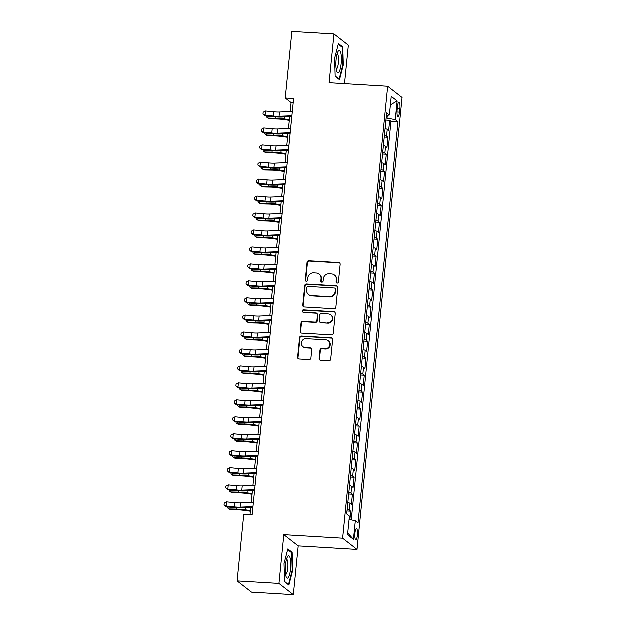 <?xml version="1.0" encoding="UTF-8"?>
<svg xmlns="http://www.w3.org/2000/svg" width="626" height="626" viewBox="0 0 626 626"><rect width="100%" height="100%" fill="white"/><g stroke="black" fill="none" stroke-linecap="round" stroke-linejoin="round"><path stroke-width="0.94" d="M336.991 283.14A1.189 1.135 -52 0 0 338.259 282.044L340.028 264.329A1.698 1.628 -52 0 0 338.549 262.56L308.931 260.768A1.698 1.628 -52 0 0 307.123 262.341L305.355 280.057A1.189 1.135 -52 0 0 306.388 281.293A1.189 1.135 -52 0 0 307.656 280.198L307.89 277.905A5.431 5.204 -52 0 1 313.681 272.881L316.153 273.038A5.431 5.204 -52 0 1 320.88 278.687L320.653 280.98A1.189 1.135 -52 0 0 321.686 282.216A1.189 1.135 -52 0 0 322.953 281.121L323.188 278.828A5.431 5.204 -52 0 1 328.986 273.812L331.451 273.961A5.431 5.204 -52 0 1 336.185 279.611L335.951 281.903A1.189 1.135 -52 0 0 336.991 283.14M357.297 535.05A5.532 1.322 93.5 0 0 356.39 528.555A5.532 1.322 93.5 0 0 354.809 533.102A5.532 1.322 93.5 0 0 355.717 539.596A5.532 1.322 93.5 0 0 357.297 535.05M318.963 358.432A1.698 1.628 -52 0 0 320.442 360.2L328.752 360.701A1.698 1.628 -52 0 0 330.559 359.136L332.523 339.456A1.698 1.628 -52 0 0 331.044 337.688L301.435 335.896A1.698 1.628 -52 0 0 299.627 337.469L297.663 357.141A1.698 1.628 -52 0 0 299.142 358.909L309.174 359.52A1.698 1.628 -52 0 0 310.989 357.947L311.826 349.527A1.698 1.628 -52 0 0 310.347 347.759L305.371 347.461A4.538 4.351 -52 0 1 301.732 341.46A4.538 4.351 -52 0 1 306.263 338.541L325.755 339.715A4.538 4.351 -52 0 1 329.401 345.716A4.538 4.351 -52 0 1 324.863 348.635L321.615 348.439A1.698 1.628 -52 0 0 319.808 350.012L318.963 358.432L319.354 358.737A1.698 1.628 -52 0 0 319.769 360.005M283.852 534.604L278.977 583.448L237.074 580.92L251.48 592.165L293.383 594.7L298.258 545.856L356.914 549.401L342.508 538.149L283.852 534.604L298.258 545.856M344.394 83.61L348.236 45.08L333.838 33.835L328.963 82.679L387.619 86.224L342.508 538.149M333.838 33.835L291.935 31.3L285.284 97.985L291.121 102.547L290.214 111.592M237.074 580.92L243.733 514.236L252.114 514.744L293.657 98.493L285.284 97.985M333.924 308.837A1.698 1.628 -52 0 0 335.739 307.272L337.704 287.592A1.698 1.628 -52 0 0 336.225 285.824L306.615 284.032A1.698 1.628 -52 0 0 304.799 285.605L302.835 305.277A1.698 1.628 -52 0 0 304.314 307.045L333.924 308.837M335.113 313.524L333.149 333.204A1.698 1.628 -52 0 1 331.342 334.769L301.724 332.977A1.698 1.628 -52 0 1 300.245 331.209L301.09 322.789A1.698 1.628 -52 0 1 302.898 321.224L314.909 321.952A1.698 1.628 -52 0 0 316.725 320.379L317.28 314.792A1.698 1.628 -52 0 0 315.801 313.023L303.297 312.272A1.189 1.135 -52 0 1 302.342 310.699A1.189 1.135 -52 0 1 303.532 309.933L333.635 311.756A1.698 1.628 -52 0 1 335.113 313.524M349.77 519.533L350.615 511.09L346.874 510.863M347.039 509.196A6.917 1.088 5.7 0 1 349.191 509.979L349.871 503.187L351.296 504.298L352.313 494.102L348.565 493.875M348.737 492.208A6.917 1.088 5.7 0 1 350.889 492.991L351.569 486.199L352.986 487.31L354.003 477.114L350.263 476.887M350.427 475.22A6.917 1.088 5.7 0 1 352.587 476.003L353.26 469.203L354.684 470.314L355.701 460.126L351.961 459.899M352.125 458.232A6.917 1.088 5.7 0 1 354.285 459.014L354.958 452.215L356.382 453.326L357.399 443.13L353.651 442.903M353.823 441.236A6.917 1.088 5.7 0 1 355.975 442.026L356.656 435.227L358.08 436.338L359.097 426.142L355.349 425.915M355.513 424.248A6.917 1.088 5.7 0 1 357.673 425.031L358.354 418.238L359.77 419.35L360.787 409.154L357.047 408.927M357.211 407.26A6.917 1.088 5.7 0 1 359.371 408.042L360.044 401.25L361.468 402.354L362.485 392.166L358.745 391.939M358.909 390.272A6.917 1.088 5.7 0 1 361.061 391.054L361.742 384.254L363.166 385.366L364.183 375.17L360.435 374.951M360.607 373.284A6.917 1.088 5.7 0 1 362.759 374.066L363.44 367.266L364.856 368.378L365.874 358.182L362.133 357.955M362.298 356.288A6.917 1.088 5.7 0 1 364.457 357.07L365.13 350.278L366.554 351.389L367.572 341.193L363.831 340.967M363.996 339.3A6.917 1.088 5.7 0 1 366.155 340.082L366.828 333.29L368.252 334.401L369.27 324.205L365.521 323.978M365.694 322.312A6.917 1.088 5.7 0 1 367.845 323.094L368.526 316.302L369.95 317.405L370.968 307.217L367.219 306.99M367.384 305.324A6.917 1.088 5.7 0 1 369.543 306.106L370.224 299.306L371.641 300.417L372.658 290.221L368.917 289.995M369.082 288.336A6.917 1.088 5.7 0 1 371.241 289.118L371.914 282.318L373.339 283.429L374.356 273.233L370.615 273.006M370.78 271.34A6.917 1.088 5.7 0 1 372.932 272.122L373.612 265.33L375.037 266.441L376.054 256.245L372.306 256.018M372.478 254.352A6.917 1.088 5.7 0 1 374.63 255.134L375.31 248.342L376.727 249.445L377.744 239.257L374.004 239.03M374.168 237.364A6.917 1.088 5.7 0 1 376.328 238.146L377.008 231.346L378.425 232.457L379.442 222.269L375.702 222.042M375.866 220.375A6.917 1.088 5.7 0 1 378.026 221.158L378.699 214.358L380.123 215.469L381.14 205.273L377.392 205.046M377.564 203.38A6.917 1.088 5.7 0 1 379.716 204.17L380.397 197.37L381.821 198.481L382.838 188.285L379.09 188.058M379.254 186.391A6.917 1.088 5.7 0 1 381.414 187.174L382.095 180.382L383.511 181.493L384.528 171.297L380.788 171.07M380.952 169.403A6.917 1.088 5.7 0 1 383.112 170.186L383.785 163.394L385.209 164.497L386.226 154.309L382.486 154.082M382.65 152.415A6.917 1.088 5.7 0 1 384.802 153.198L385.483 146.398L386.907 147.509L387.924 137.313L386.5 136.21A6.917 1.088 -174.3 0 0 384.348 135.427M384.176 137.094L387.924 137.313M397.424 106.522L397.056 110.254A5.36 1.275 93.5 0 0 397.94 116.553A5.36 1.275 93.5 0 0 399.466 112.14L399.842 108.408A5.36 1.275 93.5 0 0 398.958 102.108A5.36 1.275 93.5 0 0 397.424 106.522M356.914 549.401L402.025 97.468L387.619 86.224M348.956 519.377L355.216 520.597L357.939 522.726L397.964 121.773L395.233 119.644L386.085 117.97M355.216 520.597L353.354 539.291L347.43 534.667L349.3 515.981L346.569 513.852L386.594 112.891L389.317 115.02L391.187 96.334L397.103 100.95L395.233 119.644M351.147 519.807L390.921 121.342L389.615 120.325L388.597 130.521L387.181 129.41A6.917 1.088 -174.3 0 0 385.021 128.627M384.802 153.198L386.226 154.309M383.112 170.186L384.528 171.297M381.414 187.174L382.838 188.285M379.716 204.17L381.14 205.273M378.026 221.158L379.442 222.269M376.328 238.146L377.744 239.257M374.63 255.134L376.054 256.245M372.932 272.122L374.356 273.233M371.241 289.118L372.658 290.221M369.543 306.106L370.968 307.217M367.845 323.094L369.27 324.205M366.155 340.082L367.572 341.193M364.457 357.07L365.874 358.182M362.759 374.066L364.183 375.17M361.061 391.054L362.485 392.166M359.371 408.042L360.787 409.154M357.673 425.031L359.097 426.142M355.975 442.026L357.399 443.13M354.285 459.014L355.701 460.126M352.587 476.003L354.003 477.114M350.889 492.991L352.313 494.102M349.191 509.979L350.615 511.09M386.978 118.024L387.244 115.348M278.977 583.448L293.383 594.7M289.705 116.741L288.523 128.58M288.007 133.737L286.825 145.568M286.309 150.725L285.127 162.564M284.611 167.713L283.429 179.552M282.921 184.701L281.739 196.541M281.223 201.697L280.041 213.529M279.525 218.685L278.343 230.525M277.834 235.673L276.653 247.513M276.136 252.661L274.955 264.501M274.438 269.649L273.257 281.489M272.74 286.645L271.559 298.477M271.05 303.633L269.869 315.473M269.352 320.622L268.171 332.461M267.654 337.61L266.473 349.449M265.964 354.598L264.782 366.437M264.266 371.594L263.084 383.425M262.568 388.582L261.386 400.421M260.87 405.57L259.688 417.409M259.18 422.558L257.998 434.397M257.482 439.554L256.3 451.385M255.784 456.542L254.602 468.381M254.093 473.53L252.912 485.369M252.395 490.518L251.214 502.357M250.697 507.506L249.993 514.611M293.242 102.672L291.121 102.547M385.874 120.098L389.615 120.325M390.921 121.342L397.964 121.773M386.336 115.489L389.317 115.02M385.483 146.398A6.917 1.088 -174.3 0 0 383.331 145.615M383.785 163.394A6.917 1.088 -174.3 0 0 381.633 162.611M382.095 180.382A6.917 1.088 -174.3 0 0 379.935 179.599M380.397 197.37A6.917 1.088 -174.3 0 0 378.237 196.587M378.699 214.358A6.917 1.088 -174.3 0 0 376.547 213.576M377.008 231.346A6.917 1.088 -174.3 0 0 374.849 230.564M375.31 248.342A6.917 1.088 -174.3 0 0 373.151 247.56M373.612 265.33A6.917 1.088 -174.3 0 0 371.461 264.548M371.914 282.318A6.917 1.088 -174.3 0 0 369.763 281.536M370.224 299.306A6.917 1.088 -174.3 0 0 368.065 298.524M368.526 316.302A6.917 1.088 -174.3 0 0 366.366 315.512M366.828 333.29A6.917 1.088 -174.3 0 0 364.676 332.508M365.13 350.278A6.917 1.088 -174.3 0 0 362.978 349.496M363.44 367.266A6.917 1.088 -174.3 0 0 361.28 366.484M361.742 384.254A6.917 1.088 -174.3 0 0 359.59 383.472M360.044 401.25A6.917 1.088 -174.3 0 0 357.892 400.468M358.354 418.238A6.917 1.088 -174.3 0 0 356.194 417.456M356.656 435.227A6.917 1.088 -174.3 0 0 354.496 434.444M354.958 452.215A6.917 1.088 -174.3 0 0 352.806 451.432M353.26 469.203A6.917 1.088 -174.3 0 0 351.108 468.42M351.569 486.199A6.917 1.088 -174.3 0 0 349.41 485.416M349.871 503.187A6.917 1.088 -174.3 0 0 347.72 502.404M390.334 104.871L397.103 100.95M353.354 539.291L347.61 532.914M334.495 58.155L335.027 76.247L339.362 79.635L343.173 64.932L342.641 46.84L338.298 43.452L334.495 58.155M288.915 585.075L292.718 570.38L292.185 552.288L287.85 548.9L284.048 563.603L284.58 581.687L288.915 585.075M341.538 46.778L342.641 46.84M342.672 64.901L343.173 64.932M291.09 552.218L292.185 552.288M292.225 570.349L292.718 570.38M336.585 283.038A1.189 1.135 -52 0 1 336.342 282.209L336.569 279.916A5.431 5.204 -52 0 0 334.652 275.323L334.261 275.017M318.963 274.094L319.354 274.391A5.431 5.204 -52 0 1 321.271 278.993L321.044 281.285A1.189 1.135 -52 0 0 321.287 282.115M339.605 263.061A1.698 1.628 -52 0 0 338.932 262.865L309.322 261.073A1.698 1.628 -52 0 0 307.515 262.638L305.746 280.362A1.189 1.135 -52 0 0 305.989 281.191M337.289 286.325A1.698 1.628 -52 0 0 336.616 286.129L306.998 284.337A1.698 1.628 -52 0 0 305.191 285.91L303.227 305.582A1.698 1.628 -52 0 0 303.641 306.857M335.215 289.282A1.189 1.135 -52 0 0 334.182 288.046L308.188 286.481A1.189 1.135 -52 0 0 306.92 287.577L306.677 289.995A5.431 5.204 -52 0 0 311.412 295.652L329.182 296.724A5.431 5.204 -52 0 0 334.973 291.7L335.215 289.282L335.606 289.588A1.189 1.135 -52 0 0 335.184 288.586L334.793 288.281M308.602 294.596L308.994 294.893A5.431 5.204 -52 0 0 311.803 295.949L311.412 295.652M335.606 289.588L335.364 292.006A5.431 5.204 -52 0 1 329.566 297.029L311.803 295.949M316.678 313.36L317.069 313.657A1.698 1.628 -52 0 1 317.672 315.097L317.108 320.684A1.698 1.628 -52 0 1 315.301 322.249L303.289 321.529A1.698 1.628 -52 0 0 301.482 323.094L300.636 331.514A1.698 1.628 -52 0 0 301.059 332.789M334.699 312.257A1.698 1.628 -52 0 0 334.026 312.061L303.923 310.238A1.189 1.135 -52 0 0 302.898 312.171M327.375 322.703A4.538 4.351 -52 0 0 330.614 314.659A4.538 4.351 -52 0 0 328.259 313.782L321.396 313.368A1.698 1.628 -52 0 0 319.581 314.933L319.025 320.52A1.698 1.628 -52 0 0 320.504 322.288L327.758 323.008A4.538 4.351 -52 0 0 330.998 314.964L330.614 314.659M319.628 321.96L320.011 322.257A1.698 1.628 -52 0 0 320.895 322.593L320.504 322.288M327.758 323.008L320.895 322.593M328.102 340.599L328.493 340.904A4.538 4.351 -52 0 1 325.254 348.94L322.007 348.745A1.698 1.628 -52 0 0 320.191 350.317L319.354 358.737M303.023 346.577L303.414 346.882A4.538 4.351 -52 0 0 305.762 347.766L305.371 347.461M311.412 348.259A1.698 1.628 -52 0 0 310.739 348.064L305.762 347.766M332.109 338.189A1.698 1.628 -52 0 0 331.436 337.993L301.826 336.201A1.698 1.628 -52 0 0 300.01 337.774L298.046 357.446A1.698 1.628 -52 0 0 298.469 358.721M289.345 120.349L283.218 119.496A8.647 1.362 -174.3 0 0 277.295 119.01L269.728 118.862L267.85 118.064L275.409 118.22A12.966 2.042 5.7 0 1 284.298 118.94L289.415 119.652M268.03 116.201L267.85 118.064L266.527 116.992L266.613 116.068M291.935 115.755L279.071 116.264A8.647 1.362 5.7 0 1 273.492 116.053L265.088 115.239L265.103 115.92L273.515 116.733A12.966 2.042 -174.3 0 0 281.88 117.054L291.849 116.663M292.358 111.506L279.493 112.015A8.647 1.362 5.7 0 1 273.922 111.804L265.51 110.99L265.088 115.239L262.983 113.955L263.147 112.25L265.51 110.99M265.103 115.92L262.983 113.955M341.029 63.5A11.237 2.684 93.5 0 0 340.654 52.67A11.237 2.684 93.5 0 0 337.97 51.301A11.237 2.684 93.5 0 0 335.966 59.548A11.237 2.684 93.5 0 0 336.749 71.607A11.237 2.684 93.5 0 0 341.029 63.5M336.084 69.087A7.692 1.839 93.5 0 0 338.243 62.757A7.692 1.839 93.5 0 0 337.015 53.726M338.134 44.11L342.187 47.279L342.704 64.807L339.01 79.048L335.02 75.926M338.588 79.025L339.01 79.048M290.268 558.392A11.237 2.684 93.5 0 0 287.522 556.749A11.237 2.684 93.5 0 0 285.824 575.544A11.237 2.684 93.5 0 0 286.293 577.055A11.237 2.684 93.5 0 0 289.948 573.087A11.237 2.684 93.5 0 0 290.268 558.392M285.636 574.527A7.692 1.839 93.5 0 0 287.639 569.472A7.692 1.839 93.5 0 0 287.584 560.974A7.692 1.839 93.5 0 0 286.559 559.174M288.132 584.473L284.572 581.374M287.678 549.558L291.732 552.727L292.248 570.255L288.563 584.496M287.647 137.337L281.52 136.484A8.647 1.362 -174.3 0 0 275.596 136.006L268.03 135.85L266.152 135.052L273.719 135.208A12.966 2.042 5.7 0 1 282.6 135.928L287.717 136.64M266.34 133.197L266.152 135.052L264.829 133.98L264.923 133.056M285.949 154.325L279.822 153.48A8.647 1.362 -174.3 0 0 273.898 152.994L266.332 152.838L264.454 152.048L272.02 152.196A12.966 2.042 5.7 0 1 280.902 152.924L286.019 153.628M264.642 150.185L264.454 152.048L263.131 150.968L263.225 150.044M284.259 171.313L278.124 170.468A8.647 1.362 -174.3 0 0 272.2 169.982L264.642 169.834L262.756 169.036L270.322 169.184A12.966 2.042 5.7 0 1 279.212 169.912L284.321 170.616M262.943 167.173L262.756 169.036L261.441 167.956L261.527 167.04M282.561 188.309L276.434 187.456A8.647 1.362 -174.3 0 0 270.51 186.971L262.943 186.822L261.065 186.024L268.624 186.172A12.966 2.042 5.7 0 1 277.514 186.9L282.631 187.612M261.245 184.161L261.065 186.024L259.743 184.952L259.837 184.028M290.237 132.743L277.373 133.252A8.647 1.362 5.7 0 1 271.801 133.041L263.389 132.227L263.405 132.915L271.817 133.721A12.966 2.042 -174.3 0 0 280.182 134.042L290.151 133.651M290.667 128.494L277.803 129.003A8.647 1.362 5.7 0 1 272.224 128.792L263.812 127.978L263.389 132.227L261.285 130.944L261.457 129.246L263.812 127.978M263.405 132.915L261.285 130.944M288.547 149.731L275.683 150.24A8.647 1.362 5.7 0 1 270.103 150.029L261.691 149.215L261.707 149.904L270.119 150.717A12.966 2.042 -174.3 0 0 278.484 151.03L288.453 150.639M288.969 145.49L276.105 145.991A8.647 1.362 5.7 0 1 270.526 145.78L262.114 144.966L261.691 149.215L259.587 147.932L259.759 146.234L262.114 144.966M261.707 149.904L259.587 147.932M286.849 166.727L273.985 167.228A8.647 1.362 5.7 0 1 268.405 167.017L259.993 166.203L260.017 166.892L268.429 167.705A12.966 2.042 -174.3 0 0 276.794 168.018L286.763 167.627M287.271 162.478L274.407 162.987A8.647 1.362 5.7 0 1 268.828 162.776L260.424 161.962L259.993 166.203L257.896 164.92L258.061 163.222L260.424 161.962M260.017 166.892L257.896 164.92M285.151 183.715L272.287 184.224A8.647 1.362 5.7 0 1 266.715 184.013L258.303 183.199L258.319 183.88L266.731 184.693A12.966 2.042 -174.3 0 0 275.096 185.014L285.065 184.623M285.581 179.466L272.709 179.975A8.647 1.362 5.7 0 1 267.138 179.764L258.726 178.95L258.303 183.199L256.198 181.908L256.37 180.21L258.726 178.95M258.319 183.88L256.198 181.908M280.863 205.297L274.736 204.444A8.647 1.362 -174.3 0 0 268.812 203.966L261.245 203.81L259.367 203.012L266.934 203.168A12.966 2.042 5.7 0 1 275.816 203.888L280.933 204.6M259.555 201.157L259.367 203.012L258.045 201.94L258.139 201.016M283.461 200.703L270.596 201.212A8.647 1.362 5.7 0 1 265.017 201.001L256.605 200.187L256.621 200.868L265.033 201.682A12.966 2.042 -174.3 0 0 273.398 202.002L283.367 201.611M283.883 196.454L271.019 196.963A8.647 1.362 5.7 0 1 265.44 196.752L257.028 195.938L256.605 200.187L254.5 198.904L254.672 197.206L257.028 195.938M256.621 200.868L254.5 198.904M279.165 222.285L273.038 221.44A8.647 1.362 -174.3 0 0 267.114 220.955L259.547 220.798L257.669 220L265.236 220.156A12.966 2.042 5.7 0 1 274.125 220.876L279.235 221.588M257.857 218.145L257.669 220L256.347 218.928L256.441 218.005M281.763 217.691L268.898 218.2A8.647 1.362 5.7 0 1 263.319 217.989L254.907 217.175L254.931 217.864L263.335 218.67A12.966 2.042 -174.3 0 0 271.707 218.99L281.669 218.599M282.185 213.45L269.321 213.951A8.647 1.362 5.7 0 1 263.742 213.74L255.338 212.926L254.907 217.175L252.802 215.892L252.974 214.194L255.338 212.926M254.931 217.864L252.802 215.892M277.475 239.273L271.348 238.428A8.647 1.362 -174.3 0 0 265.424 237.943L257.857 237.794L255.979 236.996L263.538 237.144A12.966 2.042 5.7 0 1 272.427 237.872L277.545 238.576M256.159 235.133L255.979 236.996L254.657 235.916L254.743 235M280.065 234.687L267.2 235.188A8.647 1.362 5.7 0 1 261.621 234.977L253.217 234.163L253.233 234.852L261.645 235.666A12.966 2.042 -174.3 0 0 270.009 235.979L279.978 235.587M280.487 230.438L267.623 230.939A8.647 1.362 5.7 0 1 262.051 230.728L253.64 229.914L253.217 234.163L251.112 232.88L251.276 231.182L253.64 229.914M253.233 234.852L251.112 232.88M275.776 256.261L269.649 255.416A8.647 1.362 -174.3 0 0 263.726 254.931L256.159 254.782L254.281 253.984L261.848 254.133A12.966 2.042 5.7 0 1 270.729 254.86L275.847 255.572M254.469 252.121L254.281 253.984L252.959 252.904L253.053 251.988M278.367 251.675L265.502 252.176A8.647 1.362 5.7 0 1 259.931 251.965L251.519 251.159L251.535 251.84L259.946 252.654A12.966 2.042 -174.3 0 0 268.311 252.974L278.28 252.575M278.797 247.426L265.933 247.935A8.647 1.362 5.7 0 1 260.353 247.724L251.942 246.91L251.519 251.159L249.414 249.868L249.586 248.17L251.942 246.91M251.535 251.84L249.414 249.868M274.078 273.257L267.951 272.404A8.647 1.362 -174.3 0 0 262.028 271.919L254.461 271.77L252.583 270.972L260.15 271.128A12.966 2.042 5.7 0 1 269.031 271.848L274.149 272.56M252.771 269.11L252.583 270.972L251.261 269.9L251.355 268.977M276.676 268.664L263.812 269.172A8.647 1.362 5.7 0 1 258.233 268.961L249.821 268.147L249.837 268.828L258.248 269.642A12.966 2.042 -174.3 0 0 266.613 269.962L276.582 269.571M277.099 264.415L264.235 264.923A8.647 1.362 5.7 0 1 258.655 264.712L250.244 263.898L249.821 268.147L247.716 266.864L247.888 265.158L250.244 263.898M249.837 268.828L247.716 266.864M272.388 290.245L266.253 289.392A8.647 1.362 -174.3 0 0 260.33 288.915L252.771 288.758L250.885 287.96L258.452 288.116A12.966 2.042 5.7 0 1 267.341 288.836L272.451 289.548M251.073 286.105L250.885 287.96L249.571 286.888L249.657 285.965M274.978 285.652L262.114 286.16A8.647 1.362 5.7 0 1 256.535 285.949L248.123 285.135L248.146 285.816L256.558 286.63A12.966 2.042 -174.3 0 0 264.923 286.951L274.892 286.559M275.401 281.403L262.537 281.911A8.647 1.362 5.7 0 1 256.957 281.7L248.553 280.886L248.123 285.135L246.026 283.852L246.19 282.154L248.553 280.886M248.146 285.816L246.026 283.852M270.69 307.233L264.563 306.388A8.647 1.362 -174.3 0 0 258.64 305.903L251.073 305.746L249.195 304.948L256.754 305.105A12.966 2.042 5.7 0 1 265.643 305.832L270.761 306.537M249.375 303.094L249.195 304.948L247.873 303.876L247.966 302.953M273.28 302.64L260.416 303.148A8.647 1.362 5.7 0 1 254.845 302.937L246.433 302.123L246.448 302.812L254.86 303.626A12.966 2.042 -174.3 0 0 263.225 303.939L273.194 303.547M273.711 298.399L260.839 298.899A8.647 1.362 5.7 0 1 255.267 298.688L246.855 297.874L246.433 302.123L244.328 300.84L244.5 299.142L246.855 297.874M246.448 302.812L244.328 300.84M268.992 324.221L262.865 323.376A8.647 1.362 -174.3 0 0 256.942 322.891L249.375 322.742L247.497 321.944L255.064 322.093A12.966 2.042 5.7 0 1 263.945 322.82L269.063 323.525M247.685 320.082L247.497 321.944L246.175 320.864L246.268 319.949M271.59 319.636L258.726 320.136A8.647 1.362 5.7 0 1 253.147 319.925L244.735 319.111L244.75 319.8L253.162 320.614A12.966 2.042 -174.3 0 0 261.527 320.927L271.496 320.535M272.013 315.387L259.148 315.895A8.647 1.362 5.7 0 1 253.569 315.676L245.157 314.87L244.735 319.111L242.63 317.828L242.802 316.13L245.157 314.87M244.75 319.8L242.63 317.828M269.892 336.624L257.028 337.132A8.647 1.362 5.7 0 1 251.449 336.913L243.037 336.107L243.06 336.788L251.464 337.602A12.966 2.042 -174.3 0 0 259.829 337.923L269.798 337.524M270.315 332.375L257.45 332.883A8.647 1.362 5.7 0 1 251.871 332.672L243.467 331.858L243.037 336.107L240.932 334.816L241.104 333.118L243.467 331.858M243.06 336.788L240.932 334.816M268.194 353.612L255.33 354.12A8.647 1.362 5.7 0 1 249.751 353.909L241.346 353.095L241.362 353.776L249.774 354.59A12.966 2.042 -174.3 0 0 258.139 354.911L268.108 354.519M268.617 349.363L255.752 349.871A8.647 1.362 5.7 0 1 250.181 349.66L241.769 348.846L241.346 353.095L239.242 351.812L239.406 350.106L241.769 348.846M241.362 353.776L239.242 351.812M267.294 341.217L261.167 340.364A8.647 1.362 -174.3 0 0 255.244 339.879L247.677 339.73L245.799 338.932L253.366 339.081A12.966 2.042 5.7 0 1 262.255 339.808L267.365 340.521M245.987 337.07L245.799 338.932L244.476 337.852L244.57 336.937M265.604 358.205L259.477 357.352A8.647 1.362 -174.3 0 0 253.546 356.875L245.987 356.718L244.101 355.92L251.668 356.077A12.966 2.042 5.7 0 1 260.557 356.797L265.674 357.509M244.289 354.066L244.101 355.92L242.786 354.848L242.872 353.925M263.906 375.193L257.779 374.34A8.647 1.362 -174.3 0 0 251.855 373.863L244.289 373.706L242.411 372.908L249.977 373.065A12.966 2.042 5.7 0 1 258.859 373.785L263.976 374.497M242.591 371.054L242.411 372.908L241.088 371.836L241.182 370.913M266.496 370.6L253.632 371.108A8.647 1.362 5.7 0 1 248.06 370.897L239.648 370.083L239.664 370.772L248.076 371.578A12.966 2.042 -174.3 0 0 256.441 371.899L266.41 371.508M266.926 366.351L254.062 366.859A8.647 1.362 5.7 0 1 248.483 366.648L240.071 365.834L239.648 370.083L237.544 368.8L237.716 367.102L240.071 365.834M239.664 370.772L237.544 368.8M262.208 392.181L256.081 391.336A8.647 1.362 -174.3 0 0 250.157 390.851L242.591 390.694L240.713 389.904L248.279 390.053A12.966 2.042 5.7 0 1 257.161 390.78L262.278 391.485M240.9 388.042L240.713 389.904L239.39 388.824L239.484 387.901M264.806 387.588L251.942 388.097A8.647 1.362 5.7 0 1 246.362 387.885L237.95 387.071L237.966 387.76L246.378 388.574A12.966 2.042 -174.3 0 0 254.743 388.887L264.712 388.496M265.228 383.347L252.364 383.848A8.647 1.362 5.7 0 1 246.785 383.636L238.373 382.822L237.95 387.071L235.845 385.788L236.018 384.09L238.373 382.822M237.966 387.76L235.845 385.788M260.518 409.169L254.383 408.324A8.647 1.362 -174.3 0 0 248.459 407.839L240.9 407.69L239.015 406.892L246.581 407.041A12.966 2.042 5.7 0 1 255.471 407.769L260.58 408.473M239.202 405.03L239.015 406.892L237.7 405.812L237.786 404.897M263.108 404.584L250.244 405.085A8.647 1.362 5.7 0 1 244.664 404.873L236.252 404.06L236.276 404.748L244.688 405.562A12.966 2.042 -174.3 0 0 253.053 405.875L263.014 405.484M263.53 400.335L250.666 400.843A8.647 1.362 5.7 0 1 245.087 400.632L236.683 399.818L236.252 404.06L234.155 402.776L234.32 401.078L236.683 399.818M236.276 404.748L234.155 402.776M258.82 426.165L252.693 425.312A8.647 1.362 -174.3 0 0 246.769 424.827L239.202 424.678L237.324 423.88L244.883 424.029A12.966 2.042 5.7 0 1 253.773 424.757L258.89 425.469M237.504 422.018L237.324 423.88L236.002 422.808L236.096 421.885M261.41 421.572L248.545 422.08A8.647 1.362 5.7 0 1 242.974 421.869L234.562 421.055L234.578 421.736L242.99 422.55A12.966 2.042 -174.3 0 0 251.355 422.871L261.324 422.48M261.832 417.323L248.968 417.832A8.647 1.362 5.7 0 1 243.397 417.62L234.985 416.806L234.562 421.055L232.457 419.764L232.629 418.066L234.985 416.806M234.578 421.736L232.457 419.764M257.122 443.153L250.995 442.3A8.647 1.362 -174.3 0 0 245.071 441.823L237.504 441.666L235.626 440.868L243.193 441.025A12.966 2.042 5.7 0 1 252.075 441.745L257.192 442.457M235.814 439.014L235.626 440.868L234.304 439.796L234.398 438.873M259.72 438.56L246.855 439.069A8.647 1.362 5.7 0 1 241.276 438.857L232.864 438.043L232.88 438.724L241.292 439.538A12.966 2.042 -174.3 0 0 249.657 439.859L259.626 439.468M260.142 434.311L247.278 434.82A8.647 1.362 5.7 0 1 241.699 434.608L233.287 433.795L232.864 438.043L230.759 436.76L230.931 435.062L233.287 433.795M232.88 438.724L230.759 436.76M255.424 460.141L249.297 459.296A8.647 1.362 -174.3 0 0 243.373 458.811L235.806 458.655L233.928 457.856L241.495 458.013A12.966 2.042 5.7 0 1 250.384 458.741L255.494 459.445M234.116 456.002L233.928 457.856L232.606 456.784L232.7 455.861M258.022 455.548L245.157 456.057A8.647 1.362 5.7 0 1 239.578 455.845L231.166 455.032L231.19 455.72L239.594 456.534A12.966 2.042 -174.3 0 0 247.959 456.847L257.928 456.456M258.444 451.307L245.58 451.808A8.647 1.362 5.7 0 1 240.001 451.596L231.589 450.783L231.166 455.032L229.061 453.748L229.233 452.05L231.589 450.783M231.19 455.72L229.061 453.748M253.733 477.129L247.606 476.284A8.647 1.362 -174.3 0 0 241.675 475.799L234.116 475.65L232.23 474.852L239.797 475.001A12.966 2.042 5.7 0 1 248.686 475.729L253.804 476.433M232.418 472.99L232.23 474.852L230.916 473.772L231.002 472.857M256.324 472.544L243.459 473.045A8.647 1.362 5.7 0 1 237.88 472.833L229.476 472.02L229.492 472.708L237.903 473.522A12.966 2.042 -174.3 0 0 246.268 473.835L256.237 473.444M256.746 468.295L243.882 468.804A8.647 1.362 5.7 0 1 238.31 468.584L229.899 467.778L229.476 472.02L227.371 470.736L227.535 469.038L229.899 467.778M229.492 472.708L227.371 470.736M252.035 494.125L245.908 493.272A8.647 1.362 -174.3 0 0 239.985 492.787L232.418 492.639L230.54 491.84L238.107 491.989A12.966 2.042 5.7 0 1 246.988 492.717L252.106 493.429M230.72 489.978L230.54 491.84L229.218 490.761L229.312 489.845M254.625 489.532L241.761 490.041A8.647 1.362 5.7 0 1 236.19 489.822L227.778 489.016L227.794 489.696L236.205 490.51A12.966 2.042 -174.3 0 0 244.57 490.831L254.539 490.432M255.056 485.283L242.192 485.792A8.647 1.362 5.7 0 1 236.612 485.58L228.2 484.767L227.778 489.016L225.673 487.724L225.845 486.026L228.2 484.767M227.794 489.696L225.673 487.724M250.337 511.113L244.21 510.26A8.647 1.362 -174.3 0 0 238.287 509.775L230.72 509.627L228.842 508.828L236.409 508.985A12.966 2.042 5.7 0 1 245.29 509.705L250.408 510.417M229.03 506.966L228.842 508.828L227.52 507.756L227.614 506.833M252.935 506.52L240.071 507.029A8.647 1.362 5.7 0 1 234.492 506.817L226.08 506.004L226.096 506.684L234.507 507.498A12.966 2.042 -174.3 0 0 242.872 507.819L252.841 507.428M253.358 502.271L240.494 502.78A8.647 1.362 5.7 0 1 234.914 502.568L226.502 501.755L226.08 506.004L223.975 504.72L224.147 503.014L226.502 501.755M226.096 506.684L223.975 504.72M386.5 136.21L387.181 129.41M397.252 108.251L399.842 108.408M396.947 111.991L399.466 112.14M321.044 281.285L320.653 280.98M321.271 278.993L320.88 278.687M305.746 280.362L305.355 280.057M307.515 262.638L307.123 262.341M309.322 261.073L308.931 260.768M336.342 282.209L335.951 281.903M303.227 305.582L302.835 305.277M305.191 285.91L304.799 285.605M336.616 286.129L336.225 285.824M335.364 292.006L334.973 291.7M300.636 331.514L300.245 331.209M301.482 323.094L301.09 322.789M303.289 321.529L302.898 321.224M315.301 322.249L314.909 321.952M317.672 315.097L317.28 314.792M303.923 310.238L303.532 309.933M334.026 312.061L333.635 311.756M322.007 348.745L321.615 348.439M325.254 348.94L324.863 348.635M310.739 348.064L310.347 347.759M301.826 336.201L301.435 335.896M331.436 337.993L331.044 337.688M275.542 116.906L275.409 118.22M284.494 116.952L284.298 118.94M279.071 116.264L279.493 112.015M273.492 116.053L273.922 111.804M273.844 133.894L273.719 135.208M282.803 133.941L282.6 135.928M272.154 150.882L272.02 152.196M281.105 150.929L280.902 152.924M270.455 167.878L270.322 169.184M279.407 167.917L279.212 169.912M268.757 184.866L268.624 186.172M277.709 184.913L277.514 186.9M277.373 133.252L277.803 129.003M271.801 133.041L272.224 128.792M275.683 150.24L276.105 145.991M270.103 150.029L270.526 145.78M273.985 167.228L274.407 162.987M268.405 167.017L268.828 162.776M272.287 184.224L272.709 179.975M266.715 184.013L267.138 179.764M267.059 201.854L266.934 203.168M276.019 201.901L275.816 203.888M270.596 201.212L271.019 196.963M265.017 201.001L265.44 196.752M265.369 218.842L265.236 220.156M274.321 218.889L274.125 220.876M268.898 218.2L269.321 213.951M263.319 217.989L263.742 213.74M263.671 235.838L263.538 237.144M272.623 235.877L272.427 237.872M267.2 235.188L267.623 230.939M261.621 234.977L262.051 230.728M261.973 252.826L261.848 254.133M270.933 252.865L270.729 254.86M265.502 252.176L265.933 247.935M259.931 251.965L260.353 247.724M260.283 269.814L260.15 271.128M269.235 269.861L269.031 271.848M263.812 269.172L264.235 264.923M258.233 268.961L258.655 264.712M258.585 286.802L258.452 288.116M267.537 286.849L267.341 288.836M262.114 286.16L262.537 281.911M256.535 285.949L256.957 281.7M256.887 303.79L256.754 305.105M265.839 303.837L265.643 305.832M260.416 303.148L260.839 298.899M254.845 302.937L255.267 298.688M255.189 320.786L255.064 322.093M264.149 320.825L263.945 322.82M258.726 320.136L259.148 315.895M253.147 319.925L253.569 315.676M257.028 337.132L257.45 332.883M251.449 336.913L251.871 332.672M255.33 354.12L255.752 349.871M249.751 353.909L250.181 349.66M253.499 337.774L253.366 339.081M262.45 337.813L262.255 339.808M251.801 354.762L251.668 356.077M260.752 354.809L260.557 356.797M250.103 371.75L249.977 373.065M259.062 371.797L258.859 373.785M253.632 371.108L254.062 366.859M248.06 370.897L248.483 366.648M248.412 388.738L248.279 390.053M257.364 388.785L257.161 390.78M251.942 388.097L252.364 383.848M246.362 387.885L246.785 383.636M246.714 405.734L246.581 407.041M255.666 405.773L255.471 407.769M250.244 405.085L250.666 400.843M244.664 404.873L245.087 400.632M245.016 422.722L244.883 424.029M253.968 422.769L253.773 424.757M248.545 422.08L248.968 417.832M242.974 421.869L243.397 417.62M243.318 439.71L243.193 441.025M252.278 439.757L252.075 441.745M246.855 439.069L247.278 434.82M241.276 438.857L241.699 434.608M241.628 456.698L241.495 458.013M250.58 456.745L250.384 458.741M245.157 456.057L245.58 451.808M239.578 455.845L240.001 451.596M239.93 473.694L239.797 475.001M248.882 473.733L248.686 475.729M243.459 473.045L243.882 468.804M237.88 472.833L238.31 468.584M238.232 490.682L238.107 491.989M247.192 490.721L246.988 492.717M241.761 490.041L242.192 485.792M236.19 489.822L236.612 485.58M236.542 507.67L236.409 508.985M245.494 507.717L245.29 509.705M240.071 507.029L240.494 502.78M234.492 506.817L234.914 502.568"/></g></svg>
